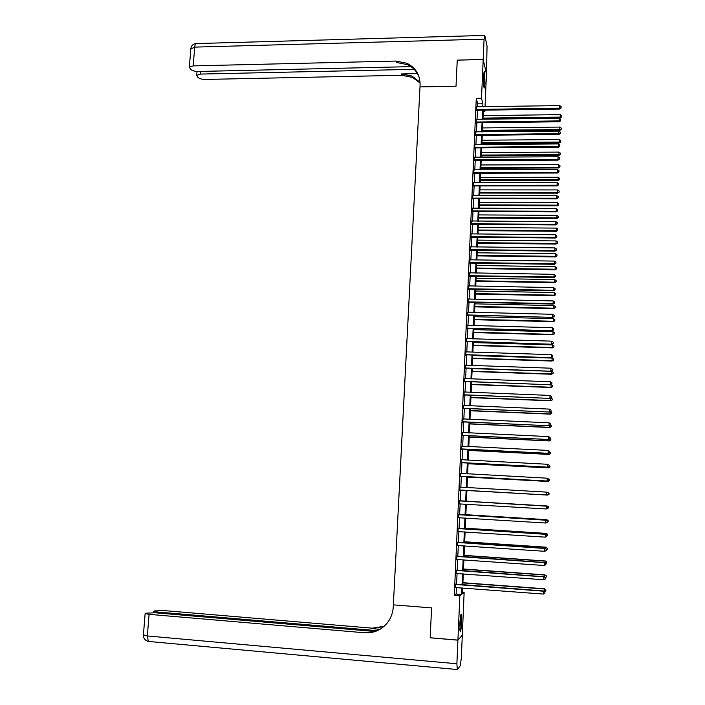 <?xml version="1.0" encoding="UTF-8"?>
<svg xmlns="http://www.w3.org/2000/svg" width="705" height="705" viewBox="0 0 705 705"><rect width="100%" height="100%" fill="white"/><g stroke="black" fill="none" stroke-linecap="round" stroke-linejoin="round"><path stroke-width="1.06" d="M459.863 623.634C460.286 616.663 460.823 613.526 461.467 614.214L461.704 621.784C461.29 628.728 460.753 631.874 460.101 631.222L459.863 623.634M483.586 76.907C483.806 72.835 484.115 71.17 484.52 71.91L484.978 82.846C484.767 86.918 484.45 88.583 484.044 87.861L483.586 76.907M457.254 60.145L456.02 86.222L457.237 60.145L483.189 59.537L486.459 74.034L485.049 106.728M484.899 110.139L484.837 111.557L484.485 110.147M483.286 111.575L484.837 111.557M462.498 592.403L464.137 592.526L462.304 635.17L457.915 640.114L459.836 595.892L461.616 594.5L461.907 587.917M477.585 106.843L477.717 103.838L476.272 98.356L454.293 595.461L456.153 594.077L456.443 587.503M456.576 584.454L457.06 573.438M457.192 570.442L457.677 559.426M457.809 556.465L458.294 545.45M458.417 542.542L458.902 531.535M459.034 528.662L459.519 517.655M459.642 514.835L460.127 503.828M460.25 501.043L460.726 490.046M460.85 487.287L461.334 476.342M461.458 473.566L461.934 462.691M462.057 459.88L462.533 449.076M462.656 446.239L463.132 435.505M463.255 432.65L463.723 421.978M463.855 419.105L464.322 408.503M464.445 405.595L464.912 395.064M465.036 392.139L465.494 381.678M465.626 378.726L466.084 368.327M466.216 365.349L466.675 355.02M466.798 352.024L467.256 341.758M467.389 338.744L467.838 328.548M467.97 325.498L468.411 315.373M468.552 312.306L468.992 302.233M469.125 299.149L469.565 289.147M469.706 286.036L470.138 276.104M470.279 272.967L470.711 263.097M470.852 259.942L471.284 250.134M471.425 246.953L471.857 237.215M471.998 234.016L472.421 224.331M472.562 221.114L472.985 211.491M473.125 208.248L473.548 198.695M473.689 195.435L474.113 185.935M474.253 182.657L474.668 173.219M474.809 169.923L475.223 160.546M475.373 157.224L475.778 147.909M475.928 144.569L476.333 135.316M476.483 131.95L476.888 122.758M477.038 119.374L477.435 110.244M476.721 106.825L476.562 110.385M476.166 119.356L476.007 122.899M475.611 131.932L475.461 135.448M474.773 144.454L474.906 148.041M474.218 157.1L474.342 160.678M473.936 169.896L473.786 173.351M473.381 182.63L473.222 186.067M472.817 195.408L472.667 198.819M472.244 208.222L472.103 211.615M471.68 221.079L471.53 224.454M471.116 233.981L470.966 237.329M470.543 246.917L470.394 250.249M469.971 259.898L469.821 263.212M469.398 272.923L469.248 276.21M468.816 285.992L468.675 289.262M468.243 299.105L468.094 302.348M467.662 312.253L467.521 315.479M467.08 325.454L466.939 328.653M466.498 338.691L466.358 341.863M465.908 351.971L465.767 355.126M465.318 365.296L465.185 368.424M464.736 378.664L464.595 381.775M464.137 392.077L464.005 395.161M463.546 405.534L463.414 408.6M462.956 419.034L462.815 422.075M462.357 432.579L462.224 435.593M461.757 446.168L461.625 449.164M461.158 459.801L461.026 462.771M460.55 473.425L460.418 476.43M459.951 487.12L459.819 490.134M459.343 500.858L459.211 503.881M458.735 514.641L458.602 517.673M458.127 528.468L457.994 531.517M457.51 542.348L457.378 545.423M456.902 556.263L456.761 559.391M456.285 570.23L456.144 573.403M455.668 584.251L455.527 587.459M457.915 640.114L430.182 637.752L431.583 607.904L393.364 604.855L420.092 85.12C420.154 75.003 415.721 67.698 406.776 63.203L395.998 61.062L193.196 65.891L189.345 67.231L190.658 69.381C192.218 70.72 194.73 71.416 198.193 71.469L410.936 66.64M454.293 595.461L459.836 595.892M476.272 98.356L481.506 98.268L483.189 59.537M456.02 86.222L419.995 86.9L456.02 86.222M482.758 106.763L482.881 103.758L481.506 98.268M462.039 584.868L462.515 573.835M462.647 570.83L463.123 559.805M463.247 556.844L463.731 545.82M463.855 542.903L464.331 531.887M464.454 529.014L464.93 517.99M465.053 515.17L465.529 504.146M465.652 501.37L466.128 490.354M466.252 487.596L466.728 476.642M466.842 473.857L467.318 462.965M467.441 460.153L467.909 449.341M468.032 446.503L468.499 435.76M468.622 432.896L469.081 422.216M469.213 419.334L469.671 408.724M469.794 405.816L470.253 395.276M470.376 392.341L470.834 381.872M470.958 378.92L471.407 368.512M471.539 365.534L471.989 355.188M472.121 352.192L472.562 341.916M472.694 338.894L473.134 328.689M473.266 325.639L473.707 315.496M473.839 312.43L474.28 302.348M474.412 299.264L474.844 289.253M474.985 286.133L475.408 276.193M475.549 273.055L475.972 263.168M476.113 260.013L476.536 250.196M476.677 247.014L477.1 237.259M477.241 234.06L477.655 224.366M477.796 221.15L478.21 211.518M478.351 208.275L478.765 198.704M478.915 195.444L479.321 185.935M479.462 182.648L479.876 173.21M480.017 169.905L480.422 160.52M480.572 157.197L480.969 147.874M481.118 144.525L481.515 135.263M481.665 131.897L482.061 122.696M482.211 119.312L482.608 110.174M462.683 587.97L462.427 593.866L464.137 592.526M483.639 106.755L483.515 106.279L483.498 106.755M483.348 110.165L482.951 119.304M482.802 122.688L482.405 131.888M482.264 135.263L481.859 144.516M481.718 147.865L481.312 157.189M481.171 160.52L480.766 169.905M480.625 173.21L480.211 182.648M480.07 185.935L479.656 195.444M479.515 198.704L479.1 208.275M478.968 211.518L478.545 221.15M478.404 224.375L477.99 234.069M477.849 237.268L477.426 247.023M477.294 250.204L476.871 260.022M476.73 263.185L476.307 273.064M476.166 276.201L475.734 286.151M475.602 289.262L475.17 299.281M475.038 302.366L474.597 312.447M474.465 315.514L474.024 325.657M473.901 328.706L473.452 338.911M473.328 341.943L472.879 352.218M472.747 355.214L472.306 365.56M472.174 368.539L471.724 378.946M471.601 381.899L471.143 392.377M471.019 395.302L470.561 405.851M470.438 408.759L469.979 419.369M469.856 422.251L469.389 432.932M469.266 435.796L468.799 446.538M468.675 449.376L468.208 460.198M468.094 463.009L467.618 473.892M467.494 476.686L467.027 487.64M466.904 490.407L466.428 501.414M466.305 504.198L465.829 515.214M465.705 518.043L465.229 529.067M465.106 531.931L464.63 542.956M464.507 545.873L464.031 556.897M463.899 559.858L463.423 570.891M463.291 573.896L462.815 584.921M477.717 103.838L482.881 103.758M456.153 594.077L461.616 594.5M476.844 109.354L477.091 110.253L559.708 109.072L559.655 108.165L476.316 109.486M561.092 107.653L561.127 106.64L561.092 107.653L559.655 108.165L559.744 105.618L476.439 106.737M477.091 110.253L476.272 110.491M559.708 109.072L561.118 108.015M561.127 106.64L559.744 105.618M482.969 118.96L560.228 117.982L560.255 114.624L483.11 115.646M483.004 118.096L560.175 117.109L561.603 116.959L561.612 115.62L561.577 116.607M560.255 114.624L561.612 115.62M561.603 116.959L560.228 117.982M476.298 121.894L476.536 122.767L559.285 121.78L559.232 120.899L475.769 122.027M560.669 120.379L560.704 119.356L560.669 120.379L559.232 120.899L559.312 118.343L475.884 119.268M476.536 122.767L475.725 123.005M559.285 121.78L560.687 120.731M560.704 119.356L559.312 118.343M475.743 134.479L475.981 135.316L558.853 134.532L558.801 133.668L475.214 134.611M560.246 133.148L560.281 132.126L560.246 133.148L558.801 133.668L558.889 131.112L475.337 131.835M475.981 135.316L475.17 135.563M558.853 134.532L560.264 133.492M560.281 132.126L558.889 131.112M475.179 147.098L475.434 147.918L558.422 147.319L558.369 146.49L474.65 147.23M559.814 145.961L559.849 144.93L559.814 145.961L558.369 146.49L558.457 143.926L475.029 144.543M475.434 147.918L474.615 148.156M558.422 147.319L559.84 146.287M559.849 144.93L558.457 143.926M482.44 131.209L559.805 130.416L559.84 127.076L482.581 127.922M482.476 130.381L559.761 129.57L561.189 129.403L561.198 128.063L561.162 129.059M559.84 127.076L561.198 128.063M561.189 129.403L559.805 130.416M481.903 143.503L559.391 142.886L559.426 139.564L482.044 140.233M481.938 142.701L559.338 142.066L560.766 141.881L560.783 140.551L560.748 141.546M559.426 139.564L560.783 140.551M560.766 141.881L559.391 142.886M481.374 155.831L558.977 155.391L559.003 152.095L481.515 152.58M481.409 155.056L558.915 154.606L560.352 154.395L560.369 153.073L560.334 154.078M559.003 152.095L560.369 153.073M560.352 154.395L558.977 155.391M474.624 159.762L474.87 160.546L557.999 160.15L557.937 159.348L474.095 159.885M559.382 158.81L559.417 157.779L559.382 158.81L557.937 159.348L558.025 156.774L474.527 157.206M474.87 160.546L474.06 160.784M557.999 160.15L559.409 159.127M559.417 157.779L558.025 156.774M480.836 168.204L558.554 167.94L558.58 164.662L480.977 164.97M480.872 167.455L558.501 167.182L559.937 166.953L559.946 165.64L559.911 166.644M558.58 164.662L559.946 165.64M559.937 166.953L558.554 167.94M483.824 73.664L483.745 86.133M483.524 81.93L483.551 77.894M483.824 86.812L483.921 72.985M460.612 615.8L459.863 629.53M459.792 626.04L460.171 619.237M459.924 630.261L460.762 615.095M483.189 59.484L486.459 73.99L487.049 46.116L484.784 35.426L484.079 39.145L483.189 59.484L457.245 60.101M414.161 69.328L200.528 74.069L196.704 75.364L197.964 77.409C199.471 78.704 201.93 79.374 205.34 79.436L402.035 75.285L412.478 77.383L420.11 83.058M420.065 82.309L411.94 76.043L401.471 73.946L417.483 73.602M418.849 76.299C416.514 70.993 412.681 67.098 407.349 64.622L396.607 62.489L395.998 61.062M457.906 640.175L430.182 637.805L431.583 607.904L393.364 604.855L393.258 606.882C392.896 612.909 390.914 618.259 387.301 622.92C381.361 630.023 373.853 633.31 364.758 632.79L149.081 614.355L147.345 635.954L456.884 663.758L457.906 640.175L462.26 635.223M377.025 630.658L157.797 612.055L153.884 611.279L154.316 610.953L163.507 610.539L372.302 628.181L384.146 626.278M383.837 626.551L371.597 628.613L379.898 629.318M456.884 663.758L457.325 669.679L460.33 665.599L461.317 657.968L462.295 635.231M374.628 631.46L155.029 612.777L145.591 613.209L145.133 613.562L149.081 614.355M381.141 628.604C376.32 631.513 371.112 632.755 365.516 632.323L364.758 632.79M474.068 172.461L474.315 173.219L557.558 173.016L557.505 172.249L473.531 172.593M558.959 171.703L558.995 170.672L558.959 171.703L557.505 172.249L557.593 169.667L473.654 169.799M474.315 173.219L473.496 173.465M557.558 173.016L558.977 172.011M558.995 170.672L557.593 169.667M473.504 185.212L473.76 185.935L557.126 185.935L557.073 185.195L472.976 185.336M558.527 184.639L558.554 183.6L558.527 184.639L557.073 185.195L557.153 182.604L473.099 182.533M473.76 185.935L472.932 186.173M557.126 185.935L558.545 184.93M558.554 183.6L557.153 182.604M472.94 197.99L473.196 198.695L556.694 198.889L556.633 198.175L472.412 198.114M558.087 197.612L558.122 196.572L558.087 197.612L556.633 198.175L556.721 195.576L472.535 195.303M473.196 198.695L472.376 198.933M556.694 198.889L558.113 197.902M558.122 196.572L556.721 195.576M472.376 210.821L472.597 211.491L556.254 211.888L556.192 211.2L471.839 210.945M557.655 210.636L557.69 209.588L557.655 210.636L556.192 211.2L556.28 208.592L471.962 208.125M472.341 210.821L472.597 211.491L471.804 211.729M556.254 211.888L557.681 210.91M557.69 209.588L556.28 208.592M471.812 223.688L472.068 224.331L555.822 224.93L555.76 224.278L471.275 223.811M557.223 223.696L557.25 222.648L557.223 223.696L555.76 224.278L555.848 221.661L471.398 220.973M472.068 224.331L471.24 224.56M555.822 224.93L557.241 223.961M557.25 222.648L555.848 221.661M480.299 180.612L558.131 180.533L558.157 177.272L480.44 177.396M480.334 179.89L558.078 179.793L559.514 179.555L559.523 178.25L559.497 179.255M558.157 177.272L559.523 178.25M559.514 179.555L558.131 180.533M479.761 193.055L557.708 193.161L557.734 189.918L479.902 189.865M479.797 192.359L557.655 192.456L559.091 192.192L559.109 190.896L559.074 191.91M557.734 189.918L559.109 190.896M559.091 192.192L557.708 193.161M479.224 205.543L557.285 205.825L557.311 202.608L479.356 202.37M479.25 204.873L557.223 205.146L558.668 204.864L558.686 203.578L558.651 204.591M557.311 202.608L558.686 203.578M558.668 204.864L557.285 205.825M478.677 218.074L556.862 218.541L556.888 215.333L478.818 214.919M478.713 217.431L556.8 217.889L558.245 217.589L558.263 216.303L558.228 217.325M556.888 215.333L558.263 216.303M558.245 217.589L556.862 218.541M478.14 230.632L556.43 231.284L556.457 228.103L478.272 227.504M478.166 230.024L556.368 230.667L557.822 230.341L557.831 229.072L557.805 230.094M556.457 228.103L557.831 229.072M557.822 230.341L556.43 231.284M471.24 236.589L471.495 237.206L555.381 238.008L555.32 237.391L470.702 236.713M556.783 236.801L556.818 235.752L556.783 236.801L555.32 237.391L555.408 234.765L470.825 233.875M471.495 237.206L470.676 237.444M555.381 238.008L556.809 237.047M556.818 235.752L555.408 234.765M477.593 243.243L556.007 244.08L556.034 240.916L477.726 240.123M477.62 242.652L555.945 243.481L557.399 243.146L557.408 241.877L557.373 242.908M556.034 240.916L557.408 241.877M557.399 243.146L556.007 244.08M470.667 249.544L470.931 250.125L554.941 251.139L554.879 250.539L470.129 249.667M556.342 249.949L556.377 248.891L556.342 249.949L554.879 250.539L554.967 247.904L470.261 246.812M470.931 250.125L470.103 250.363M554.941 251.139L556.368 250.187M556.377 248.891L554.967 247.904M477.047 255.88L555.575 256.911L555.602 253.765L477.179 252.787M477.074 255.325L555.514 256.338L556.968 255.986L556.976 254.725L556.95 255.756M555.602 253.765L556.976 254.725M556.968 255.986L555.575 256.911M470.094 262.533L470.358 263.088L554.5 264.305L554.43 263.74L470.094 262.533L469.53 263.317M555.901 263.141L555.937 262.084L555.901 263.141L554.43 263.74L554.518 261.097L469.689 259.801M554.5 264.305L555.928 263.362M555.937 262.084L554.518 261.097M476.501 268.561L555.143 269.777L555.17 266.657L476.633 265.494M476.518 268.041L555.082 269.239L556.545 268.869L556.553 267.618L556.518 268.649M555.17 266.657L556.553 267.618M556.545 268.869L555.143 269.777M469.521 275.567L469.786 276.096L554.051 277.514L553.989 276.986L468.984 275.69M555.461 276.369L555.496 275.311L555.461 276.369L553.989 276.986L554.077 274.333L469.107 272.817M469.786 276.096L468.957 276.325M554.051 277.514L555.487 276.589M555.496 275.311L554.077 274.333M475.946 281.286L554.712 282.696L554.738 279.594L476.078 278.237M475.972 280.793L554.65 282.185L556.113 281.788L556.122 280.546L556.086 281.586M554.738 279.594L556.122 280.546M556.113 281.788L554.712 282.696M468.948 288.645L469.213 289.138L553.61 290.768L553.54 290.266L468.411 288.759M469.213 289.138L468.578 288.697L468.384 289.367M555.02 289.649L555.055 288.583L555.02 289.649L553.54 290.266L553.628 287.614L468.534 285.886M553.61 290.768L555.038 289.852M555.055 288.583L553.628 287.614M475.399 294.055L554.28 295.651L554.297 292.566L475.523 291.024M475.417 293.58L554.209 295.166L555.681 294.752L555.69 293.518L555.655 294.558M554.297 292.566L555.69 293.518M555.681 294.752L554.28 295.651M468.367 301.766L468.631 302.233L553.161 304.067L553.09 303.599L467.829 301.881M554.571 302.974L554.606 301.907L554.571 302.974L553.09 303.599L553.178 300.929L467.953 298.999M468.631 302.233L467.803 302.454M553.161 304.067L554.597 303.159M554.606 301.907L553.178 300.929M474.844 306.86L553.839 308.64L553.866 305.591L474.967 303.846M474.862 306.419L553.777 308.2L555.249 307.759L555.258 306.534L555.223 307.583M553.866 305.591L555.258 306.534M555.249 307.759L553.839 308.64M467.785 314.923L552.711 317.409L467.248 315.038M554.121 316.333L554.156 315.267L554.121 316.333L552.641 316.977L552.738 314.298L467.371 312.148M468.058 315.364L467.221 315.584M552.711 317.409L554.148 316.51M554.156 315.267L552.738 314.298M467.203 328.125L552.262 330.804L466.666 328.248M553.681 329.746L553.716 328.671L553.681 329.746L552.191 330.389L552.279 327.702L466.789 325.34M467.477 328.539L466.639 328.759M552.262 330.804L553.707 329.914M553.716 328.671L552.279 327.702M466.622 341.379L551.812 344.234L466.084 341.493M553.231 343.203L553.266 342.128L553.231 343.203L551.742 343.855L551.83 341.158L466.208 338.576M466.895 341.749L466.058 341.978M551.812 344.234L553.258 343.353M553.266 342.128L551.83 341.158M466.031 354.668L551.363 357.708L465.494 354.782M552.773 356.704L552.808 355.62L552.773 356.704L551.284 357.364L551.38 354.659L465.626 351.857M466.313 355.012L465.476 355.232M551.363 357.708L552.808 356.836M552.808 355.62L551.38 354.659M465.45 368.001L550.905 371.227L464.903 368.116M552.323 370.248L552.359 369.156L552.323 370.248L550.834 370.918L550.922 368.204L465.036 365.181M465.723 368.318L464.886 368.53M550.905 371.227L552.35 370.372M552.359 369.156L550.922 368.204M464.859 381.379L550.455 384.789L464.313 381.493M551.874 383.837L551.909 382.744L551.874 383.837L550.376 384.516L550.464 381.793L464.445 378.55M465.141 381.661L464.295 381.881M550.455 384.789L551.9 383.943M551.909 382.744L550.464 381.793M464.269 394.8L549.997 398.404L463.723 394.915M551.416 397.47L551.451 396.377L551.416 397.47L549.918 398.158L550.006 395.426L463.855 391.962M464.551 395.056L463.705 395.267M549.997 398.404L551.442 397.567M551.451 396.377L550.006 395.426M463.67 408.265L549.539 412.055L463.132 408.38M550.957 411.147L550.993 410.054L550.957 411.147L549.459 411.843L549.548 409.103L463.255 405.419M463.961 408.486L463.114 408.706M549.539 412.055L550.984 411.235M550.993 410.054L549.548 409.103M463.079 421.775L549.08 425.758L462.533 421.89M550.499 424.877L550.534 423.775L550.499 424.877L548.992 425.582L549.089 422.833L462.665 418.911M463.361 421.969L462.515 422.18M549.08 425.758L550.526 424.948M550.534 423.775L549.089 422.833M462.48 435.337L548.613 439.506L461.934 435.443M550.041 438.642L550.076 437.541L550.041 438.642L548.534 439.365L548.622 436.598L462.066 432.456M462.771 435.487L461.925 435.699M548.613 439.506L550.067 438.704M550.076 437.541L548.622 436.598M461.881 448.935L548.155 453.306L461.334 449.041M549.574 452.46L549.618 451.359L549.574 452.46L548.067 453.192L548.164 450.416L461.687 446.15M462.172 449.059L461.326 449.27M548.155 453.306L549.609 452.513M549.618 451.359L548.164 450.416M461.282 462.577L547.688 467.142L460.735 462.683M549.116 466.331L549.151 465.221L549.116 466.331L547.6 467.062L547.697 464.287L460.867 459.642M461.572 462.665L460.726 462.877M547.688 467.142L549.142 466.358M549.151 465.221L547.697 464.287M460.673 476.272L547.221 481.03L460.127 476.377M548.649 480.237L547.133 480.986L547.23 478.193L548.719 479.144L548.684 480.264L548.719 479.144M460.259 473.363L547.23 478.193L548.684 479.127M460.973 476.324L460.118 476.536M460.259 473.293L460.77 473.522M547.221 481.03L548.684 480.264M460.074 490.001L546.754 494.963L459.519 490.107M548.182 494.196L546.666 494.954L546.763 492.152L548.252 493.086L548.182 494.196L548.252 493.086M459.651 487.084L546.763 492.152L548.217 493.077M460.365 490.028L459.519 490.239M459.66 486.979L460.312 487.261M546.754 494.963L548.217 494.205M547.75 508.199L547.785 507.071L547.75 508.199L546.199 508.966L458.911 503.89M547.714 508.208L546.199 508.966L546.375 506.146L459.052 500.717M459.043 500.858L546.287 506.155L547.75 507.08M459.519 503.793L458.911 503.987M547.785 507.071L546.375 506.146M458.435 514.676L545.82 520.211L545.723 523.031L458.303 517.717M458.444 514.5L545.908 520.158L547.283 521.127L547.247 522.255L547.318 521.11L545.908 520.158M545.723 523.031L547.247 522.255M457.827 528.538L545.344 534.311L545.247 537.139L457.686 531.588M457.836 528.327L545.432 534.231L546.816 535.227L546.772 536.355L546.816 535.227M546.851 535.192L545.432 534.231M545.247 537.139L546.772 536.355M457.21 542.445L544.868 548.464L544.771 551.292L457.078 545.511M457.219 542.207L544.965 548.34L546.34 549.371L546.304 550.508L546.34 549.371M546.375 549.327L544.965 548.34M544.771 551.292L546.304 550.508M474.289 319.7L553.407 321.683L553.425 318.642L474.412 316.712M474.306 319.294L553.337 321.26L554.809 320.81L554.817 319.594L554.782 320.643M553.425 318.642L554.817 319.594M554.809 320.81L553.407 321.683M473.725 332.584L552.967 334.76L552.984 331.747L473.857 329.623M473.742 332.205L552.896 334.373L554.377 333.897L554.386 332.689L554.35 333.738M552.984 331.747L554.386 332.689M554.377 333.897L552.967 334.76M473.17 345.512L552.526 347.882L552.553 344.895L473.293 342.568M473.187 345.168L552.456 347.53L553.936 347.027L553.945 345.829L553.91 346.886M552.553 344.895L553.945 345.829M553.936 347.027L552.526 347.882M472.606 358.484L552.086 361.048L552.103 358.078L472.738 355.558M472.623 358.158L552.015 360.722L553.495 360.202L553.504 359.012L553.469 360.07M552.103 358.078L553.504 359.012M553.495 360.202L552.086 361.048M472.05 371.491L551.645 374.258L551.663 371.306L472.174 368.592M472.059 371.2L551.574 373.958L553.055 373.421L553.064 372.24L553.028 373.306M551.663 371.306L553.064 372.24M553.055 373.421L551.645 374.258M471.486 384.542L551.204 387.503L550.834 384.569M471.495 384.287L551.134 387.239L552.614 386.684L552.623 385.512L552.588 386.578M551.222 384.586L552.623 385.512M552.614 386.684L551.204 387.503M470.914 397.638L550.755 400.801L550.772 397.955M470.922 397.408L550.684 400.563L552.174 399.991L552.182 398.827L552.147 399.894M550.816 397.928L552.182 398.827M552.174 399.991L550.755 400.801M470.35 410.768L550.314 414.135L550.314 411.614M470.358 410.574L550.235 413.932L551.733 413.333L551.733 412.178L551.698 413.253M550.614 411.447L551.733 412.178M551.733 413.333L550.314 414.135M469.777 423.943L549.865 427.521L549.856 425.326M469.786 423.784L549.785 427.345L551.284 426.728L551.292 425.582L551.257 426.657M550.411 425.009L551.292 425.582M551.284 426.728L549.865 427.521M469.204 437.17L549.415 440.942L549.398 439.074M469.213 437.029L549.336 440.801L550.834 440.158L550.843 439.03L550.808 440.105M550.076 438.528L550.843 439.03M550.834 440.158L549.415 440.942M468.631 450.424L548.966 454.408L548.931 452.874M468.64 450.328L548.887 454.302L550.385 453.641L550.393 452.513L550.358 453.597M549.627 452.02L550.393 452.513M550.385 453.641L548.966 454.408M468.058 463.731L548.516 467.926L548.472 466.728M468.058 463.661L548.428 467.847L549.935 467.159L549.944 466.049L549.909 467.133M549.177 465.556L549.944 466.049M549.935 467.159L548.516 467.926M467.477 477.082L548.058 481.48L548.005 480.616M467.486 477.038L547.979 481.436L549.486 480.731L549.486 479.62L549.451 480.713M548.067 478.73L549.521 479.647M548.067 478.713L549.486 479.62M549.486 480.731L548.058 481.48M547.6 495.086L549.028 494.346L549.036 493.244L549.028 494.346L547.521 495.069L466.904 490.468L547.6 495.086L547.538 494.558M547.6 492.663L547.062 492.31M549.036 493.244L547.609 492.337L549.072 493.253M547.133 506.639L547.239 505.996L466.437 501.22M548.578 506.913L548.543 508.005L548.613 506.904L547.15 506.014L466.437 501.237M547.239 505.996L548.613 506.904M546.666 520.669L546.78 519.682L465.855 514.685M548.129 520.625L548.085 521.726L548.155 520.607L546.692 519.726L465.855 514.738M548.085 521.726L547.283 522.132M546.78 519.682L548.155 520.607M546.19 534.742L546.322 533.403L465.274 528.204M547.67 534.381L547.626 535.483L547.697 534.346L546.234 533.482L465.265 528.283M547.626 535.483L546.824 535.897M546.322 533.403L547.697 534.346M545.723 548.869L545.864 547.177L464.683 541.757M547.203 548.182L547.168 549.292L547.239 548.137L545.776 547.291L464.683 541.872M547.168 549.292L546.366 549.706M545.864 547.177L547.239 548.137M456.593 556.404L544.392 562.66L544.295 565.498L456.461 559.479M456.611 556.122L544.489 562.502L545.864 563.568L545.829 564.705L545.864 563.568M545.899 563.507L544.489 562.502M544.295 565.498L545.829 564.705M545.247 563.039L545.397 560.995L464.093 555.364M546.745 562.035L546.71 563.145L546.78 561.973L545.309 561.145L464.093 555.514M546.71 563.145L545.899 563.568M545.397 560.995L546.78 561.973M455.976 570.407L543.916 576.901L543.819 579.757L455.844 573.491M455.994 570.089L544.013 576.716L545.388 577.809L545.353 578.946L545.388 577.809M545.423 577.73L544.013 576.716M543.819 579.757L545.353 578.946M544.771 577.254L544.93 574.866L463.502 569.005M546.287 575.932L546.243 577.042L546.313 575.853L544.842 575.042L463.502 569.191M546.243 577.042L545.221 577.58M544.93 574.866L546.313 575.853M455.36 584.454L543.432 591.195L543.335 594.059L455.218 587.547M455.368 584.101L543.529 590.966L544.912 592.094L544.877 593.24L544.912 592.094M544.947 592.006L543.529 590.966M543.335 594.059L544.877 593.24M544.286 591.521L544.471 588.772L462.912 582.7M545.82 589.874L545.785 590.984L545.855 589.785L544.375 588.992L462.903 582.92M545.785 590.984L544.489 591.671M544.471 588.772L545.855 589.785M476.457 109.434L476.695 110.332M475.901 121.974L476.148 122.846M475.346 134.558L475.593 135.395M474.791 147.178L475.038 147.988M474.227 159.841L474.483 160.625M401.471 73.946L402.035 75.285M484.079 39.145L194.712 47.112L193.196 65.891M200.74 71.408L200.528 74.069M190.826 48.953L194.712 47.112C195.029 44.23 195.743 43.04 196.827 43.551L484.494 35.435M371.597 628.613L372.302 628.181M157.797 612.055L157.717 613.006M149.249 641.665L148.332 641.444L147.345 635.954L143.406 634.897M148.429 641.524L147.601 641.25M473.672 172.54L473.919 173.298M473.108 185.283L473.363 186.014M472.544 198.07L472.799 198.766M471.98 210.892L472.235 211.562M471.407 223.758L471.671 224.401M470.843 236.66L471.099 237.277M470.27 249.614L470.535 250.196M469.697 262.604L469.962 263.159M469.125 275.637L469.389 276.166M467.961 301.828L468.235 302.295M411.94 76.043L412.478 77.383M407.349 64.622L406.776 63.203M197.021 71.443L196.704 75.364M195.902 43.551C193.011 43.966 191.337 45.622 190.861 48.513L189.345 67.231M153.884 611.279L153.778 612.689M145.133 613.562L143.397 635.073C143.485 638.413 145.133 640.537 148.332 641.444L457.06 669.512M471.715 223.688L471.971 224.331M471.09 236.598L471.345 237.215M470.464 249.561L470.72 250.143M469.204 275.611L469.468 276.14"/></g></svg>
